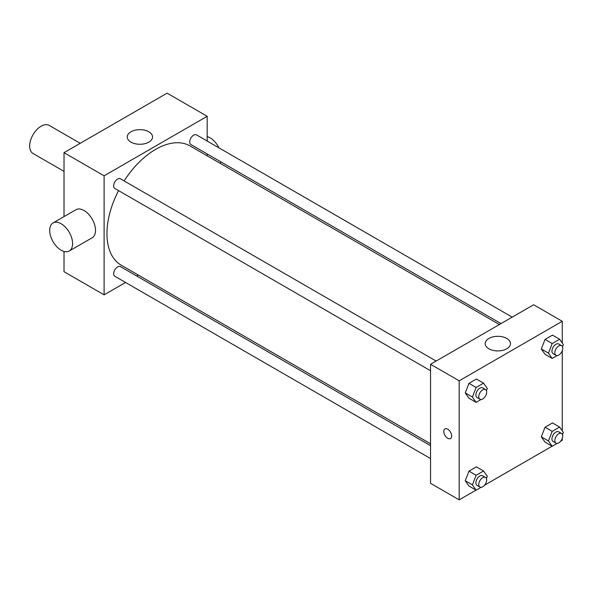 <?xml version="1.0" encoding="UTF-8"?>
<svg xmlns="http://www.w3.org/2000/svg" width="593" height="593" viewBox="0 0 593 593"><rect width="100%" height="100%" fill="white"/><g stroke="black" fill="none" stroke-linecap="round" stroke-linejoin="round"><path stroke-width="0.89" d="M80.211 143.313L49.204 125.412A16.196 9.355 120 0 0 36.722 129.756A16.196 9.355 120 0 0 29.65 146.056A16.196 9.355 120 0 0 33.008 153.468L64.014 171.37M125.546 282.468L104.101 294.847L64.014 271.705L64.014 251.439M64.014 216.623L64.014 152.668L167.1 93.153L207.187 116.295L207.187 141.052M138.347 275.078L136.724 276.012M430.548 370.736L114.827 188.455A5.589 3.224 -60 0 1 114.827 181.999A5.589 3.224 -60 0 1 120.409 178.775L436.137 361.055M430.548 458.559L114.827 276.279A5.589 3.224 -60 0 1 114.827 269.822A5.589 3.224 -60 0 1 120.409 266.598L430.548 445.654M207.187 153.965L207.187 155.833M104.101 294.847L104.101 175.81L207.187 116.295M501.011 323.6L190.879 144.544A5.589 3.224 -60 0 1 190.879 138.095A5.589 3.224 -60 0 1 196.468 134.863L512.189 317.144M430.548 443.779L121.224 265.19A68.847 39.746 -60 0 1 118.541 190.605M124.13 180.924A68.847 39.746 -60 0 1 190.064 145.952L499.388 324.534M53.051 222.953L75.956 209.729A16.196 9.355 60 0 1 92.16 219.084A16.196 9.355 60 0 1 92.16 237.786L69.248 251.009A16.196 9.355 -120 0 0 69.248 232.308A16.196 9.355 -120 0 0 53.051 222.953A16.196 9.355 -120 0 0 50.568 235.932A16.196 9.355 -120 0 0 61.146 250.209A16.196 9.355 -120 0 0 69.248 251.009M104.101 175.81L64.014 152.668M148.843 131.794A12.653 7.309 180 0 1 152.549 136.961A12.653 7.309 180 0 1 139.896 144.269A12.653 7.309 180 0 1 127.243 136.961A12.653 7.309 180 0 1 135.056 130.208A12.653 7.309 180 0 1 148.843 131.794M207.187 136.553A16.196 9.355 60 0 1 210.055 137.791A16.196 9.355 60 0 1 218.965 147.857M220.789 161.815A16.196 9.355 60 0 1 220.04 163.253M476.046 490.115L459.182 499.847L430.548 483.317L430.548 364.28L533.633 304.765L562.268 321.295L562.268 343.006M562.268 438.435L562.268 440.332L560.622 441.281M552.105 446.203L484.563 485.193M545.034 354.295L541.313 349.003L545.034 339.418L552.468 335.119L545.034 339.418L541.313 349.003L545.034 354.295L552.187 358.431L548.473 353.139L552.187 343.547L559.629 339.255L563.35 344.548L562.483 346.779M468.974 486.03L465.253 480.738L468.974 471.146L476.416 466.854L468.974 471.146L465.253 480.738L468.974 486.03L476.135 490.159L472.413 484.866L476.135 475.282L483.577 470.983L487.298 476.275L486.43 478.514M562.268 350.611L562.268 430.829M459.182 499.847L459.182 380.817L562.268 321.295M545.034 442.119L541.313 436.826L545.034 427.234L552.468 422.942L545.034 427.234L541.313 436.826L545.034 442.119L552.187 446.247L548.473 440.955L552.187 431.37L559.629 427.079L563.35 432.371L562.483 434.602M468.974 398.207L465.253 392.914L468.974 383.323L476.416 379.031L468.974 383.323L465.253 392.914L468.974 398.207L476.135 402.336L472.413 397.043L476.135 387.459L483.577 383.167L487.298 388.459L486.43 390.691M459.182 380.817L430.548 364.28M488.891 348.78A12.653 7.309 180 0 1 485.185 343.614A12.653 7.309 180 0 1 497.838 336.313A12.653 7.309 180 0 1 510.491 343.614A12.653 7.309 180 0 1 502.679 350.367A12.653 7.309 180 0 1 488.891 348.78M451.666 435.996A5.567 3.217 60 0 1 450.51 438.538A5.567 3.217 60 0 1 444.943 435.329A5.567 3.217 60 0 1 444.943 428.895A5.567 3.217 60 0 1 449.235 430.392A5.567 3.217 60 0 1 451.666 435.996M450.51 438.538A5.567 3.217 60 0 1 444.943 435.329A5.567 3.217 60 0 1 444.943 428.895M481.042 399.504L476.135 402.336M485.511 389.564L482.65 387.911A5.589 3.224 120 0 0 478.343 389.408A5.589 3.224 120 0 0 475.905 395.034A5.589 3.224 120 0 0 477.061 397.592L479.922 399.245A5.589 3.224 120 0 0 485.511 396.02A5.589 3.224 120 0 0 485.511 389.564A5.589 3.224 120 0 0 481.205 391.061A5.589 3.224 120 0 0 478.766 396.687A5.589 3.224 120 0 0 479.922 399.245M472.413 397.043L465.253 392.914M476.135 387.459L468.974 383.323M483.577 383.167L476.416 379.031M557.101 355.592L552.187 358.431M561.571 345.652L558.702 343.999A5.589 3.224 120 0 0 554.396 345.497A5.589 3.224 120 0 0 551.957 351.123A5.589 3.224 120 0 0 553.113 353.68L555.982 355.333A5.589 3.224 120 0 0 561.571 352.109A5.589 3.224 120 0 0 561.571 345.652A5.589 3.224 120 0 0 557.264 347.15A5.589 3.224 120 0 0 554.826 352.776A5.589 3.224 120 0 0 555.982 355.333M548.473 353.139L541.313 349.003M552.187 343.547L545.034 339.418M559.629 339.255L552.468 335.119M481.042 487.327L476.135 490.159M485.511 477.387L482.65 475.734A5.589 3.224 120 0 0 478.343 477.232A5.589 3.224 120 0 0 475.905 482.858A5.589 3.224 120 0 0 477.061 485.415L479.922 487.068A5.589 3.224 120 0 0 485.511 483.836A5.589 3.224 120 0 0 485.511 477.387A5.589 3.224 120 0 0 481.205 478.885A5.589 3.224 120 0 0 478.766 484.511A5.589 3.224 120 0 0 479.922 487.068M472.413 484.866L465.253 480.738M476.135 475.282L468.974 471.146M483.577 470.983L476.416 466.854M557.101 443.416L552.187 446.247M561.571 433.476L558.702 431.823A5.589 3.224 120 0 0 554.396 433.32A5.589 3.224 120 0 0 551.957 438.946A5.589 3.224 120 0 0 553.113 441.503L555.982 443.156A5.589 3.224 120 0 0 561.571 439.932A5.589 3.224 120 0 0 561.571 433.476A5.589 3.224 120 0 0 557.264 434.973A5.589 3.224 120 0 0 554.826 440.599A5.589 3.224 120 0 0 555.982 443.156M548.473 440.955L541.313 436.826M552.187 431.37L545.034 427.234M559.629 427.079L552.468 422.942"/></g></svg>
